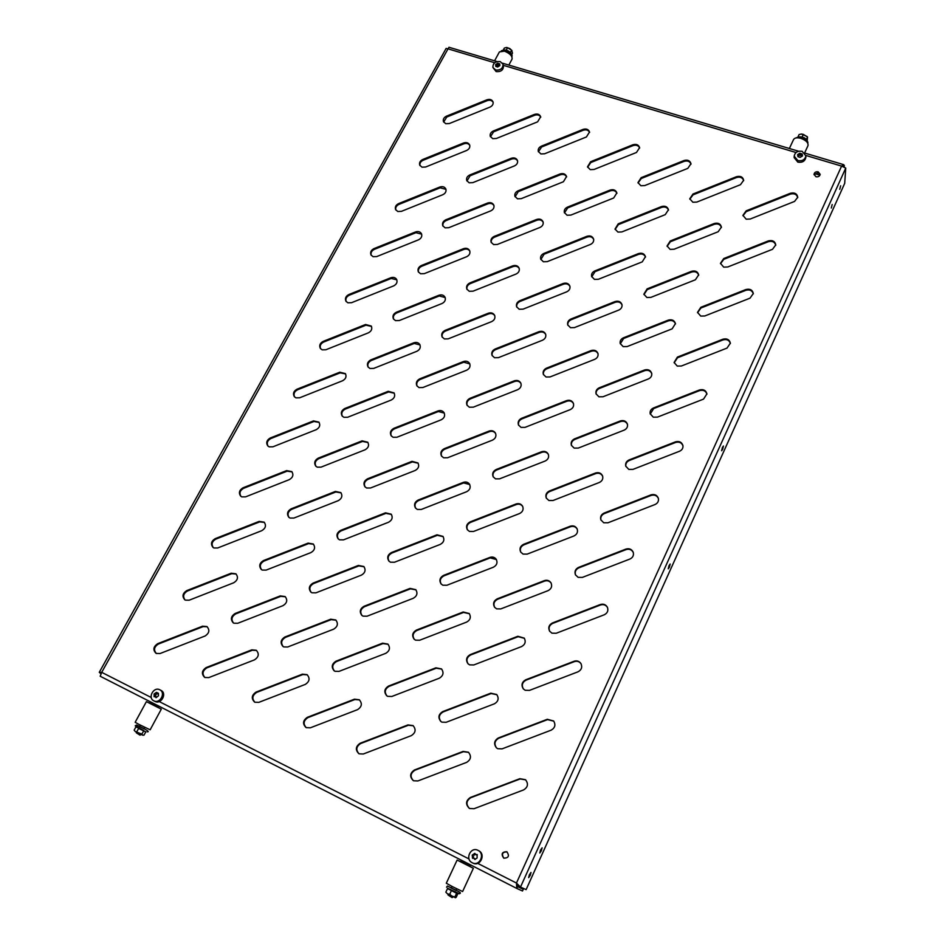 <?xml version="1.0" encoding="UTF-8"?>
<svg xmlns="http://www.w3.org/2000/svg" width="945" height="945" viewBox="0 0 945 945"><rect width="100%" height="100%" fill="white"/><g stroke="black" fill="none" stroke-linecap="round" stroke-linejoin="round"><path stroke-width="1.42" d="M840.648 185.763L839.751 189.319L840.648 185.763M832.179 204.498L831.305 208.03L832.179 204.498M722.417 447.493L723.421 446.028L722.618 449.288L721.614 450.753L722.417 447.493M530.275 875.259L530.995 872.436L529.377 874.798L528.657 877.633L530.275 875.259M541.379 850.689L542.099 847.83L540.516 850.134L539.796 852.992L541.379 850.689M669.403 567.142L670.17 564.023L669.013 565.701L668.245 568.819L669.403 567.142M506.756 851.717C501.901 851.87 500.897 854.008 503.732 858.131L503.791 858.166C508.599 858.048 509.638 855.922 506.886 851.788L506.756 851.717M507.04 851.882C502.327 851.988 501.275 854.103 503.898 858.225M818.205 171.86C815.866 171.506 814.472 172.333 814.023 174.317L815.972 176.739C818.299 177.093 819.693 176.29 820.142 174.305L818.205 171.86M820.095 174.719L818.169 172.711L814.058 174.742M422.025 167.182L425.628 167.017L466.617 150.479C469.216 149.18 470.232 147.349 469.653 144.998C468.507 142.778 466.499 142.104 463.629 142.978L422.746 159.481C420.053 160.863 419.048 162.764 419.757 165.198L422.025 167.182M445.78 123.724L449.359 123.535L489.994 107.092C492.487 105.864 493.491 104.127 493.03 101.883C491.932 99.591 489.912 98.894 486.958 99.792L446.442 116.188C443.855 117.499 442.851 119.306 443.453 121.633L445.78 123.724M397.81 211.503L401.424 211.349L442.792 194.717C445.497 193.347 446.501 191.422 445.816 188.953C444.611 186.803 442.614 186.153 439.827 187.027L398.589 203.612C395.766 205.077 394.774 207.085 395.624 209.636L397.81 211.503M373.098 256.697L376.748 256.567L418.481 239.841C421.316 238.376 422.309 236.356 421.482 233.769C420.23 231.69 418.257 231.088 415.564 231.938L373.948 248.629C370.995 250.189 370.015 252.303 371.019 254.973L373.098 256.697M347.902 302.802L351.564 302.695L393.675 285.874C396.652 284.303 397.632 282.165 396.64 279.46C395.341 277.487 393.392 276.92 390.805 277.759L348.811 294.545C345.716 296.222 344.76 298.443 345.941 301.231L347.902 302.802M322.186 349.839L325.871 349.756L368.373 332.841C371.491 331.152 372.46 328.895 371.279 326.049L365.55 324.501L323.166 341.393C319.918 343.189 318.985 345.551 320.379 348.457L322.186 349.839M295.939 397.845L299.659 397.786L342.551 380.764C345.835 378.957 346.78 376.559 345.362 373.594L339.775 372.212L297.002 389.198C293.588 391.135 292.69 393.628 294.32 396.652L295.939 397.845M269.16 446.843L272.892 446.82L316.197 429.691C319.658 427.719 320.556 425.191 318.89 422.096L313.468 420.903L270.294 437.984C266.691 440.098 265.84 442.721 267.754 445.863L269.16 446.843M241.814 496.869L245.57 496.869L289.288 479.647C292.938 477.497 293.777 474.815 291.816 471.602L286.607 470.61L243.03 487.797C239.239 490.101 238.447 492.877 240.656 496.113L241.814 496.869M213.889 547.958L217.669 547.982L261.8 530.665C265.663 528.302 266.443 525.467 264.151 522.16L259.178 521.38L215.188 538.662C211.184 541.178 210.463 544.096 213.015 547.415L213.889 547.958M185.374 600.134L189.177 600.193L233.734 582.77C237.809 580.171 238.506 577.182 235.848 573.792L231.171 573.225L186.744 590.601C182.539 593.365 181.901 596.437 184.818 599.815L185.374 600.134M156.232 653.432L160.059 653.527L205.053 636.009C209.353 633.15 209.967 629.996 206.908 626.547L202.549 626.192L157.697 643.675C153.279 646.699 152.724 649.924 156.031 653.326L156.232 653.432M492.758 138.655L496.408 138.466L537.611 121.846L540.682 116.731C539.607 114.274 537.516 113.494 534.409 114.416L493.325 130.989C490.786 132.253 489.77 134.036 490.278 136.352L492.758 138.655M469.169 182.798L472.843 182.633L514.411 165.918C516.95 164.666 517.978 162.883 517.494 160.544C516.36 158.134 514.281 157.378 511.245 158.287L469.795 174.967C467.137 176.29 466.133 178.168 466.759 180.601L469.169 182.798M445.107 227.828L448.804 227.686L490.762 210.865C493.408 209.554 494.436 207.664 493.833 205.207C492.64 202.868 490.573 202.147 487.632 203.033L445.792 219.807C443.028 221.224 442.012 223.209 442.78 225.749L445.107 227.828M420.572 273.766L424.281 273.648L466.629 256.733C469.405 255.327 470.421 253.331 469.689 250.744C468.436 248.488 466.381 247.803 463.534 248.677L421.316 265.557C418.411 267.069 417.418 269.16 418.328 271.841L420.572 273.766M395.53 320.638L399.262 320.544L442 303.522C444.906 302.022 445.922 299.908 445.024 297.191C443.713 295.041 441.681 294.403 438.941 295.253L396.345 312.24C393.285 313.858 392.317 316.067 393.415 318.878L395.53 320.638M369.967 368.479L373.724 368.396L416.863 351.292C419.934 349.662 420.915 347.417 419.828 344.571C418.458 342.551 416.473 341.96 413.851 342.787L370.853 359.868C367.64 361.616 366.695 363.967 368.007 366.908L369.967 368.479M343.874 417.3L347.665 417.253L391.206 400.042C394.443 398.282 395.4 395.896 394.077 392.896L388.241 391.313L344.83 408.488C341.44 410.39 340.531 412.882 342.102 415.954L343.874 417.3M317.236 467.161L321.052 467.137L365.006 449.82C368.432 447.895 369.353 445.367 367.759 442.225L362.089 440.854L318.276 458.124C314.697 460.203 313.834 462.837 315.689 466.039L317.236 467.161M290.044 518.061L293.871 518.073L338.263 500.661C341.889 498.547 342.74 495.853 340.838 492.593L335.392 491.435L291.154 508.823C287.363 511.091 286.559 513.891 288.757 517.198L290.044 518.061M262.249 570.071L266.112 570.107L310.929 552.589C314.779 550.262 315.559 547.403 313.303 544.013L308.117 543.115L263.442 560.586C259.438 563.102 258.717 566.055 261.281 569.457L262.249 570.071M233.864 623.204L237.75 623.275L283.004 605.65C287.091 603.064 287.788 600.04 285.118 596.555L280.252 595.905L235.14 613.482C230.911 616.258 230.285 619.377 233.25 622.838L233.864 623.204M204.852 677.494L208.774 677.6L254.465 659.87C258.788 657.011 259.391 653.798 256.272 650.266L251.772 649.853L206.223 667.536C201.757 670.596 201.226 673.88 204.64 677.376L204.852 677.494M540.906 153.952L544.627 153.775L586.42 136.966L589.526 131.981C588.487 129.323 586.325 128.461 583.041 129.394L541.367 146.168C538.886 147.373 537.859 149.121 538.284 151.413L540.906 153.952M517.506 198.816L521.238 198.651L563.421 181.747L566.551 176.502C565.441 173.892 563.279 173.053 560.066 173.974L518.014 190.843C515.427 192.118 514.399 193.961 514.93 196.371L517.506 198.816M493.621 244.578L497.389 244.436L539.961 227.438C542.536 226.174 543.576 224.331 543.091 221.898C541.91 219.358 539.772 218.543 536.642 219.453L494.2 236.415C491.494 237.774 490.467 239.723 491.128 242.263L493.621 244.578M469.263 291.284L473.055 291.166L516.017 274.062C518.722 272.715 519.762 270.754 519.136 268.191C517.895 265.734 515.757 264.954 512.733 265.852L469.901 282.921C467.054 284.374 466.039 286.441 466.854 289.111L469.263 291.284M444.398 338.936L448.202 338.853L491.577 321.643C494.424 320.201 495.452 318.122 494.672 315.417C493.361 313.067 491.246 312.334 488.341 313.22L445.095 330.384C442.106 331.943 441.102 334.14 442.106 336.952L444.398 338.936M419.001 387.592L422.852 387.533L466.629 370.227C469.63 368.668 470.645 366.459 469.665 363.601C468.295 361.38 466.216 360.695 463.428 361.557L419.781 378.827C416.627 380.528 415.646 382.855 416.875 385.808L419.001 387.592M393.085 437.275L396.947 437.24L441.15 419.828C444.339 418.127 445.319 415.776 444.103 412.764C442.673 410.697 440.642 410.083 437.996 410.921L393.935 428.298C390.592 430.14 389.659 432.621 391.135 435.728L393.085 437.275M366.613 488.01L370.511 487.998L415.138 470.492C418.517 468.625 419.45 466.109 417.962 462.944L412.032 461.337L367.534 478.808C363.99 480.84 363.104 483.474 364.9 486.722L366.613 488.01M339.574 539.831L343.496 539.855L388.56 522.242C392.151 520.187 393.037 517.494 391.206 514.174L385.501 512.828L340.578 530.405C336.81 532.649 335.995 535.461 338.145 538.839L339.574 539.831M311.944 592.787L315.89 592.846L361.403 575.127C365.231 572.835 366.034 569.965 363.825 566.504L358.391 565.441L313.031 583.124C309.027 585.616 308.294 588.593 310.858 592.09L311.944 592.787M283.713 646.912L287.682 646.994L333.644 629.169C337.731 626.606 338.44 623.546 335.77 619.979L330.691 619.211L284.882 637.001C280.63 639.765 280.003 642.931 283.016 646.498L283.713 646.912M254.855 702.229L258.847 702.348L305.27 684.416C309.617 681.546 310.208 678.286 307.042 674.647L302.376 674.175L256.107 692.059C251.594 695.154 251.098 698.497 254.595 702.088L254.855 702.229M590.282 169.639L594.062 169.462L636.469 152.476L639.611 147.644C638.619 144.774 636.375 143.817 632.902 144.762L590.625 161.713L587.495 166.828L590.282 169.639M567.071 215.236L570.886 215.082L613.683 197.989L616.849 192.898C615.786 190.063 613.553 189.118 610.139 190.063L567.472 207.12C564.956 208.337 563.917 210.133 564.342 212.507L567.071 215.236M543.387 261.765L547.238 261.635L590.436 244.436C592.928 243.231 593.992 241.436 593.614 239.061C592.48 236.285 590.247 235.364 586.928 236.297L543.859 253.449C541.225 254.748 540.174 256.65 540.717 259.154L543.387 261.765M519.218 309.251L523.093 309.145L566.693 291.84C569.315 290.564 570.378 288.662 569.882 286.134C568.666 283.441 566.457 282.555 563.22 283.476L519.75 300.734C516.986 302.128 515.946 304.148 516.631 306.794L519.218 309.251M494.554 357.73L498.44 357.647L542.465 340.247C545.23 338.865 546.281 336.845 545.631 334.176C544.344 331.577 542.146 330.738 539.028 331.648L495.145 349.012C492.215 350.5 491.199 352.65 492.073 355.462L494.554 357.73M469.358 407.224L473.28 407.177L517.718 389.671C520.648 388.182 521.687 386.021 520.849 383.186C519.478 380.717 517.305 379.937 514.328 380.823L470.019 398.294C466.924 399.924 465.92 402.216 467.019 405.181L469.358 407.224M443.618 457.782L447.576 457.758L492.451 440.146C495.558 438.527 496.574 436.212 495.499 433.2C494.058 430.908 491.92 430.188 489.097 431.062L444.363 448.639C441.067 450.411 440.11 452.868 441.48 455.998L443.618 457.782M417.336 509.438L421.305 509.438L466.629 491.719C469.937 489.935 470.917 487.455 469.559 484.265C468.047 482.163 465.968 481.537 463.322 482.375L418.139 500.059C414.642 502.019 413.733 504.654 415.422 507.937L417.336 509.438M390.474 562.204L394.478 562.24L440.252 544.414C443.784 542.43 444.705 539.76 442.992 536.394L436.992 534.811L391.36 552.589C387.627 554.786 386.788 557.597 388.867 561.035L390.474 562.204M363.022 616.14L367.05 616.211L413.284 598.279C417.076 596.059 417.903 593.177 415.776 589.656L410.071 588.392L363.99 606.288C359.998 608.734 359.254 611.746 361.781 615.313L363.022 616.14M334.955 671.281L339.019 671.387L385.725 653.349C389.789 650.833 390.509 647.738 387.875 644.077L382.56 643.179L336.007 661.169C331.742 663.933 331.128 667.146 334.164 670.796L334.955 671.281M306.263 727.662L310.35 727.804L357.529 709.66C361.888 706.789 362.478 703.482 359.277 699.749L354.422 699.182L307.397 717.29C302.849 720.409 302.376 723.823 305.979 727.508L306.263 727.662C302.932 723.917 303.499 720.562 307.928 717.609L307.397 717.29M640.911 185.74L644.774 185.563L687.806 168.375L690.984 163.733C690.051 160.626 687.736 159.563 684.038 160.52L641.147 177.672L637.97 182.609L640.911 185.74M617.924 232.08L621.822 231.938L665.245 214.645L668.458 209.755C667.465 206.671 665.15 205.62 661.512 206.565L618.219 223.823L615.03 229.044L617.924 232.08M594.464 279.389L598.386 279.271L642.234 261.871L645.459 256.697C644.384 253.662 642.068 252.622 638.525 253.579L594.807 270.931C592.255 272.16 591.192 274.003 591.617 276.46L594.464 279.389M570.508 327.691L574.454 327.596L618.727 310.09C621.243 308.885 622.33 307.054 621.975 304.597C620.818 301.632 618.502 300.616 615.053 301.561L570.922 319.02C568.24 320.343 567.177 322.304 567.732 324.915L570.508 327.691M546.045 377.008L550.025 376.949L594.724 359.336C597.382 358.049 598.468 356.088 597.961 353.465C596.72 350.607 594.417 349.638 591.074 350.571L546.529 368.137C543.682 369.554 542.631 371.645 543.363 374.421L546.045 377.008M521.061 427.388L525.066 427.353L570.201 409.634C573.024 408.24 574.099 406.149 573.414 403.35C572.079 400.609 569.8 399.7 566.598 400.621L521.605 418.292C518.592 419.828 517.565 422.084 518.51 425.026L521.061 427.388M495.534 478.855L499.574 478.843L545.159 461.03C548.159 459.494 549.21 457.238 548.301 454.261C546.871 451.686 544.627 450.848 541.591 451.745L496.149 469.523C492.947 471.224 491.943 473.646 493.172 476.776L495.534 478.855M469.452 531.444L473.516 531.468L519.561 513.537C522.774 511.847 523.778 509.414 522.597 506.225C521.073 503.874 518.888 503.13 516.029 503.992L470.149 521.888C466.712 523.766 465.767 526.377 467.326 529.696L469.452 531.444M442.803 585.203L446.89 585.25L493.384 567.213C496.846 565.323 497.802 562.688 496.243 559.298C494.66 557.196 492.546 556.57 489.912 557.396L443.559 575.387C439.874 577.513 439.012 580.324 440.972 583.821L442.803 585.203M415.54 640.155L419.663 640.237L466.641 622.093C470.374 619.955 471.236 617.085 469.228 613.506L463.204 611.994L416.391 630.091C412.41 632.5 411.654 635.524 414.123 639.174L415.54 640.155M387.674 696.347L391.821 696.477L439.283 678.226C443.323 675.758 444.067 672.651 441.504 668.918L435.905 667.82L388.596 686.035C384.32 688.775 383.705 692.024 386.753 695.78L387.674 696.347M359.159 753.838L363.341 753.992L411.299 735.635C415.67 732.777 416.249 729.434 413.048 725.595L407.968 724.921L360.175 743.242C355.592 746.396 355.143 749.857 358.828 753.649L359.159 753.838M692.862 202.242L696.808 202.076L740.478 184.7L743.668 180.259C742.841 176.904 740.443 175.723 736.509 176.691L692.968 194.032L689.767 198.781L692.862 202.242M670.111 249.374L674.092 249.232L718.176 231.738L721.413 227.072C720.503 223.729 718.117 222.547 714.231 223.516L670.277 240.963L667.052 245.972L670.111 249.374M646.888 297.486L650.892 297.38L695.402 279.779L698.674 274.841C697.693 271.534 695.296 270.353 691.48 271.321L647.112 288.875L643.864 294.19L646.888 297.486M623.168 346.626L627.197 346.543L672.143 328.836L675.451 323.592C674.376 320.331 671.978 319.174 668.257 320.131L623.452 337.802C620.877 339.031 619.79 340.921 620.192 343.472L623.168 346.626M598.941 396.817L603.005 396.758L648.388 378.945C650.94 377.752 652.038 375.886 651.707 373.346C650.538 370.168 648.14 369.046 644.537 370.003L599.295 387.769C596.567 389.104 595.48 391.124 596.047 393.841L598.941 396.817M574.194 448.107L578.281 448.072L624.125 430.152C626.818 428.853 627.917 426.845 627.433 424.128C626.145 421.068 623.771 420.005 620.298 420.95L574.607 438.823C571.701 440.276 570.638 442.449 571.406 445.355L574.194 448.107M548.891 500.507L553.014 500.507L599.319 482.482C602.189 481.064 603.288 478.891 602.591 475.973C601.197 473.067 598.835 472.087 595.527 473.008L549.376 490.998C546.269 492.593 545.241 494.956 546.269 498.062L548.891 500.507M523.034 554.077L527.192 554.113L573.958 535.969C577.052 534.397 578.116 532.035 577.135 528.893C575.635 526.211 573.32 525.314 570.213 526.223L523.601 544.32C520.246 546.104 519.266 548.667 520.648 551.986L523.034 554.077M496.597 608.852L500.779 608.911L548.041 590.66C551.384 588.889 552.388 586.313 551.041 582.935C549.447 580.525 547.202 579.757 544.332 580.632L497.235 598.835C493.621 600.866 492.711 603.642 494.53 607.186L496.597 608.852M469.57 664.855L473.776 664.961L521.522 646.593C525.172 644.561 526.082 641.738 524.262 638.123L517.86 636.268L470.279 654.59C466.346 656.917 465.566 659.941 467.929 663.673L469.57 664.855M441.906 722.145L446.158 722.287L494.4 703.812C498.381 701.438 499.161 698.343 496.727 694.528L490.786 693.181L442.709 711.609C438.433 714.326 437.807 717.598 440.831 721.46L441.906 722.145M413.615 780.771L417.891 780.948L466.641 762.367C471.012 759.556 471.602 756.177 468.425 752.22L463.085 751.417L414.489 769.951C409.87 773.128 409.445 776.66 413.213 780.546L413.615 780.771M746.184 219.193L750.212 219.027L794.532 201.439L797.745 197.245C797.025 193.63 794.568 192.308 790.351 193.276L746.16 210.829L742.935 215.342L746.184 219.193M723.693 267.128L727.745 266.986L772.514 249.291L775.762 244.885C774.983 241.258 772.514 239.935 768.344 240.904L723.728 258.552L720.468 263.324L723.693 267.128M700.729 316.079L704.816 315.973L750.011 298.171L753.319 293.505C752.456 289.891 749.976 288.568 745.877 289.536L700.824 307.302L697.516 312.358L700.729 316.079M677.258 366.081L681.38 366.01L727.024 348.091L730.379 343.141C729.422 339.562 726.941 338.251 722.913 339.208L677.411 357.08L674.092 362.478L677.258 366.081M653.29 417.182L657.436 417.123L703.541 399.109L706.919 393.829C705.868 390.297 703.375 389.009 699.465 389.966L653.503 407.957C650.904 409.185 649.794 411.11 650.172 413.733L653.29 417.182M628.791 469.393L632.973 469.381L679.538 451.237C682.089 450.056 683.223 448.166 682.94 445.556C681.758 442.13 679.278 440.89 675.498 441.835L629.075 459.931C626.299 461.278 625.2 463.357 625.767 466.18L628.791 469.393M603.749 522.774L607.954 522.786L655.003 504.535C657.732 503.248 658.854 501.193 658.393 498.381C657.082 495.085 654.613 493.916 650.987 494.861L604.091 513.064C601.126 514.553 600.04 516.82 600.855 519.856L603.749 522.774M578.139 577.348L582.38 577.395L629.913 559.038C632.855 557.597 633.953 555.353 633.245 552.305C631.792 549.222 629.358 548.147 625.933 549.08L578.564 567.402C575.34 569.055 574.312 571.536 575.458 574.832L578.139 577.348M551.951 633.174L556.227 633.256L604.257 614.782C607.446 613.151 608.509 610.683 607.446 607.363C605.863 604.564 603.489 603.619 600.311 604.528L552.447 622.956C548.939 624.858 547.982 627.586 549.577 631.13L551.951 633.174M525.16 690.275L529.46 690.393L578.009 671.812C581.518 669.922 582.498 667.17 580.939 663.567C579.238 661.157 576.97 660.378 574.099 661.252L525.727 679.786C521.876 682.018 521.049 685.019 523.235 688.799L525.16 690.275M497.743 748.712L502.078 748.865L551.136 730.166C555.034 727.91 555.873 724.85 553.652 720.976L547.285 719.287L498.393 737.939C494.164 740.585 493.514 743.88 496.444 747.838L497.743 748.712M469.689 808.518L474.059 808.707L523.636 789.902C527.971 787.161 528.586 783.759 525.503 779.708L519.833 778.692L470.421 797.45C465.767 800.639 465.365 804.23 469.192 808.235L469.689 808.518M819.929 175.191L814.673 173.596M517.069 886.091L523.282 889.257L522.502 890.981L516.809 888.454L517.612 886.682L523.282 889.257M525.644 779.838L520.14 778.952L470.787 797.698C466.216 800.769 465.743 804.313 469.381 808.353M553.782 721.141L547.557 719.617L498.724 738.246C494.578 740.785 493.869 744.034 496.609 747.991M581.057 663.756C579.332 661.488 577.1 660.791 574.347 661.642L526.022 680.152C522.266 682.29 521.392 685.231 523.388 688.976M607.541 607.588C605.91 604.954 603.571 604.079 600.524 604.977L552.707 623.381C549.293 625.2 548.301 627.846 549.707 631.331M633.315 552.565C631.803 549.659 629.394 548.667 626.11 549.588L578.789 567.874C575.682 569.457 574.607 571.855 575.576 575.056M658.452 498.665C657.047 495.558 654.613 494.483 651.14 495.416L604.292 513.607C601.433 515.001 600.323 517.175 600.961 520.128M682.987 445.863C681.688 442.638 679.231 441.504 675.616 442.449L629.24 460.522C626.594 461.774 625.472 463.759 625.862 466.464M706.954 394.148C705.75 390.84 703.281 389.671 699.56 390.628L653.645 408.583L650.255 414.052M730.39 343.496C729.256 340.141 726.799 338.948 722.984 339.916L677.53 357.765L674.163 362.809M753.319 293.883C752.255 290.517 749.787 289.312 745.912 290.28L700.906 308.023L697.575 312.712M775.75 245.275C774.746 241.908 772.278 240.715 768.368 241.684L723.799 259.32L720.515 263.702M797.71 197.659C796.753 194.316 794.296 193.134 790.351 194.115L746.207 211.633L742.983 215.743M468.602 752.374L463.452 751.7L414.914 770.222C410.378 773.258 409.894 776.743 413.426 780.676M496.893 694.705L491.116 693.535L443.087 711.939C438.917 714.538 438.232 717.751 441.02 721.614M524.404 638.324L518.155 636.682L470.622 654.979C466.806 657.2 465.968 660.153 468.106 663.851M551.171 583.171C549.529 580.939 547.344 580.242 544.592 581.092L497.554 599.284C494.046 601.209 493.089 603.914 494.696 607.399M577.241 529.153C575.682 526.66 573.414 525.857 570.449 526.743L523.884 544.828C520.66 546.505 519.632 548.974 520.801 552.234M602.674 476.256C601.197 473.563 598.882 472.665 595.74 473.575L549.636 491.554C546.647 493.054 545.572 495.31 546.411 498.334M627.504 424.447C626.122 421.6 623.771 420.643 620.475 421.564L574.832 439.425C572.056 440.783 570.957 442.851 571.536 445.65M651.766 373.677C650.467 370.735 648.105 369.731 644.691 370.664L599.484 388.419C596.897 389.647 595.787 391.561 596.165 394.159M675.498 323.946C674.257 320.934 671.895 319.894 668.387 320.851L623.629 338.499L620.298 343.815M698.709 275.219C697.54 272.16 695.166 271.12 691.586 272.065L647.254 289.607L643.947 294.556M721.425 227.473C720.314 224.402 717.94 223.351 714.302 224.308L670.395 241.743L667.123 246.361M743.668 180.684C742.605 177.613 740.23 176.561 736.557 177.518L693.063 194.847L689.838 199.182M413.248 725.76L408.394 725.24L360.647 743.538C356.17 746.538 355.639 749.952 359.065 753.791M441.693 669.107L436.283 668.198L389.033 686.389C384.875 688.999 384.19 692.189 386.978 695.945M469.393 613.73L463.558 612.431L416.792 630.504C412.93 632.784 412.114 635.737 414.335 639.375M496.397 559.546L490.231 557.881L443.926 575.859C440.358 577.856 439.437 580.584 441.173 584.045M522.727 506.508C521.167 504.346 519.029 503.685 516.324 504.535L470.48 522.396C467.173 524.168 466.18 526.684 467.503 529.944M548.419 454.557C546.919 452.194 544.722 451.462 541.851 452.336L496.456 470.09C493.384 471.685 492.345 474 493.337 477.048M573.52 403.669C572.079 401.164 569.859 400.349 566.823 401.247L521.888 418.907C519.018 420.336 517.943 422.474 518.663 425.333M598.043 353.808C596.685 351.186 594.429 350.335 591.286 351.245L546.777 368.798C544.084 370.097 542.997 372.082 543.505 374.74M622.046 304.963C620.747 302.246 618.467 301.361 615.219 302.282L571.146 319.729C568.618 320.934 567.52 322.777 567.862 325.257M645.518 257.075C644.277 254.311 641.998 253.402 638.666 254.335L595.007 271.676L591.735 276.826M668.493 210.156C667.312 207.357 665.032 206.423 661.642 207.368L618.384 224.603L615.136 229.422M691.008 164.158C689.862 161.335 687.582 160.414 684.145 161.359L641.289 178.487L638.076 183.011M359.513 699.926L354.895 699.524L307.928 717.609M388.088 644.289L382.997 643.569L336.503 661.547C332.356 664.158 331.66 667.3 334.412 670.974M415.965 589.881L410.473 588.841L364.439 606.714C360.577 609.029 359.773 611.958 362.018 615.526M443.17 536.654L437.358 535.307L391.785 553.073C388.171 555.128 387.273 557.857 389.092 561.271M469.712 484.537L463.664 482.93L418.529 500.59C415.174 502.421 414.205 504.961 415.635 508.197M495.641 433.507C494.14 431.44 492.061 430.814 489.404 431.664L444.717 449.218C441.575 450.871 440.559 453.222 441.669 456.281M520.967 383.516C519.526 381.284 517.399 380.611 514.612 381.473L470.338 398.92C467.397 400.432 466.357 402.617 467.196 405.488M545.737 334.518C544.355 332.179 542.194 331.447 539.288 332.333L495.44 349.685C492.676 351.056 491.613 353.087 492.239 355.781M569.977 286.512C568.642 284.079 566.468 283.311 563.444 284.209L520.022 301.455C517.423 302.719 516.336 304.621 516.785 307.149M593.696 239.439C592.409 236.947 590.223 236.155 587.129 237.065L544.096 254.205L540.859 259.521M616.92 193.312C615.679 190.76 613.482 189.945 610.316 190.866L567.697 207.912L564.472 212.897M639.659 148.07C638.477 145.495 636.268 144.679 633.044 145.601L590.814 162.54L587.613 167.23M307.302 674.836L302.908 674.529L256.674 692.401C252.303 695.319 251.701 698.603 254.89 702.241M336.007 620.192L331.187 619.625L285.414 637.391C281.291 640.001 280.594 643.096 283.287 646.675M364.038 566.74L358.852 565.913L313.527 583.573C309.665 585.9 308.861 588.806 311.118 592.291M391.407 514.434L385.914 513.348L341.039 530.913C337.424 533.004 336.538 535.72 338.393 539.075M418.139 463.227L412.422 461.904L367.971 479.363C364.569 481.241 363.624 483.781 365.124 486.982M444.268 413.071L438.362 411.536L394.337 428.888C391.147 430.601 390.155 432.975 391.348 436.011M469.819 363.931L463.759 362.218L420.159 379.465C417.158 381.024 416.131 383.245 417.076 386.115M494.802 315.772C493.396 313.681 491.353 313.055 488.636 313.917L445.438 331.069C442.614 332.498 441.563 334.565 442.295 337.282M519.254 268.569C517.895 266.384 515.816 265.722 513.005 266.596L470.22 283.642C467.551 284.965 466.487 286.902 467.031 289.453M543.186 222.299C541.887 220.031 539.784 219.346 536.89 220.232L494.495 237.171C491.967 238.4 490.892 240.219 491.294 242.629M566.634 176.916C565.37 174.601 563.255 173.892 560.29 174.79L518.285 191.634L515.084 196.761M589.597 132.418C588.381 130.056 586.254 129.335 583.23 130.245L541.603 146.995L538.426 151.814M256.556 650.467L252.35 650.231L206.837 667.891C202.513 670.761 201.887 673.974 204.959 677.541M285.378 596.779L280.783 596.342L235.73 613.896C231.643 616.483 230.911 619.53 233.557 623.027M313.539 544.273L308.613 543.599L263.998 561.058C260.135 563.397 259.332 566.268 261.564 569.67M341.062 492.865L335.853 491.979L291.662 509.331C288.036 511.446 287.15 514.151 289.028 517.447M367.959 442.532L362.526 441.433L318.748 458.691C315.335 460.605 314.401 463.144 315.949 466.31M394.266 393.226L388.643 391.939L345.279 409.102C342.055 410.851 341.074 413.225 342.338 416.237M419.993 344.913L414.229 343.46L371.267 360.517C368.231 362.124 367.215 364.357 368.231 367.215M445.178 297.557L439.295 295.962L396.723 312.925C393.852 314.401 392.825 316.492 393.628 319.209M469.819 251.122C468.472 249.149 466.476 248.582 463.853 249.433L421.671 266.289C418.954 267.659 417.903 269.62 418.529 272.184M493.963 205.608C492.64 203.553 490.632 202.962 487.915 203.813L446.123 220.575C443.548 221.851 442.496 223.705 442.969 226.127M517.6 160.957C516.324 158.854 514.293 158.228 511.517 159.103L470.102 175.77L466.936 180.991M540.776 117.168C539.536 115.018 537.492 114.38 534.646 115.266L493.597 131.827L490.443 136.753M207.203 626.759L203.163 626.594L158.358 644.053C154.094 646.864 153.433 650.018 156.374 653.503M236.132 574.028L231.749 573.674L187.37 591.038C183.33 593.602 182.586 596.59 185.137 600.016M264.411 522.42L259.721 521.876L215.779 539.146C211.94 541.473 211.125 544.308 213.322 547.639M292.064 471.886L287.115 471.165L243.586 488.329C239.959 490.455 239.073 493.125 240.951 496.361M319.103 422.403L313.941 421.494L270.813 438.563C267.388 440.5 266.455 443.028 268.026 446.135M345.575 373.925L340.224 372.85L297.486 389.812C294.249 391.596 293.281 393.97 294.58 396.947M371.468 326.403L365.963 325.186L323.627 342.055C320.556 343.696 319.564 345.929 320.627 348.764M396.817 279.826L391.195 278.468L349.237 295.242C346.331 296.765 345.315 298.868 346.177 301.573M421.635 234.147L415.918 232.694L374.35 249.362C371.586 250.779 370.558 252.764 371.243 255.327M445.957 189.354L440.157 187.807L398.967 204.392C396.333 205.703 395.293 207.569 395.837 210.003M469.783 145.424C468.507 143.498 466.558 142.955 463.936 143.805L423.1 160.284C420.596 161.512 419.556 163.284 419.958 165.588M493.136 102.32C491.884 100.347 489.923 99.792 487.242 100.642L446.761 117.038L443.642 122.047M843.79 166.592L843.72 164.666L841.593 166.096L845.751 168.08L844.688 183.389L526.117 889.623L520.494 887.06L516.454 883.043L516.809 888.454M845.751 168.08L520.494 887.06L518.84 886.221L517.198 883.693M100.194 676.242L516.797 888.442L100.194 676.242L101.706 672.344L99.272 672.32L446.123 48.431L448.024 48.845L448.981 47.262L497.105 61.567M843.59 166.521L842.609 166.249M844.322 165.422L844.228 166.769M99.272 672.32L100.772 673.62L101.375 672.745M516.761 883.315L517.588 886.67M149.322 703.045L146.392 701.639L135.159 722.299L139.246 724.555L150.149 729.812L161.3 709.152L158.429 707.628M146.392 701.639L161.3 709.152M140.569 734.95L136.281 732.8L139.99 735.139L140.899 734.348M139.139 726.386L143.935 728.725M143.876 730.639L135.23 725.819L143.876 730.639L141.809 734.123L135.206 731.442L142.636 735.151L141.809 734.123M143.664 735.186L142.636 735.151L144.053 735.08L145.79 731.867L138.584 728.43L136.848 731.654M138.655 728.04L135.903 726.941L134.155 730.142L135.206 731.442L134.155 730.142M475.158 853.772L472.949 855.438L473.067 858.308M472.228 855.095L474.851 853.37L475.678 854.504L477.107 854.516L477.119 857.966L474.827 859.454L473.917 858.273L472.571 858.308L472.228 855.095M472.89 863.057L473.091 863.151C480.367 866.896 486.061 854.091 478.654 850.689L477.981 850.346C470.704 846.307 464.668 859.265 472.228 862.75L472.429 862.856C479.729 866.6 485.435 853.772 478.016 850.37M477.319 854.859L476.28 854.752M474.484 858.603L475.229 859.407M157.272 693.406L155.417 694.587L155.452 696.749M154.094 693.925L156.516 692.366L158.417 693.323L158.476 695.78L156.043 697.717L155.311 696.678L154.141 696.749L154.094 693.925M155.015 701.391L155.086 701.426C161.205 704.734 167.312 693.264 160.981 690.393L160.969 690.393M153.799 700.8L153.881 700.847C160 704.155 166.119 692.661 159.788 689.791L159.776 689.779C153.681 686.365 147.42 697.882 153.799 700.8M156.527 697.339L155.441 696.796L156.527 697.339M450.718 887.768L455.939 890.355M447.528 888.205L457.853 893.557M451.533 890.284L449.737 894.313L452.041 896.226L454.923 896.888L456.6 893.273L447.528 888.572L445.839 892.174L447.505 893.864L449.737 894.313M456.978 893.001L457.853 893.71L456.175 897.313L455.266 897.726L454.923 896.888M455.49 897.726L447.505 893.864L445.839 892.174M452.69 897.36L448.024 894.974L452.076 897.573L452.998 896.687M460.321 861.592L457.12 860.056L446.3 883.232L452.525 886.682L462.601 891.537L473.362 868.29L470.22 866.612M457.12 860.056L473.362 868.29M506.248 50.12L507.559 47.711L506.52 47.463L504.323 48.089L503.461 49.66M510.347 52.613L511.635 50.227L507.559 47.711M511.765 54.42L512.473 53.121L511.635 50.227M506.579 47.463L509.816 48.561L511.977 50.605M508.835 65.063L512.048 59.11C512.438 56.027 509.898 53.369 504.441 51.148L499.421 51.904L494.578 60.823M802.104 137.013L803.333 134.379L801.407 134.013L799.068 134.556L798.123 136.588M806.404 139.506L807.55 137.037L803.333 134.379M807.207 140.451L807.55 137.037M801.336 134.025L807.113 136.529M804.668 152.83L807.987 145.66C808.483 142.754 806.097 140.309 800.828 138.336C797.084 137.379 794.65 137.781 793.564 139.529L789.37 148.495M797.592 154.59L799.978 153.232L802.175 154.059L802.506 155.949L800.096 157.378L797.899 156.575L797.592 154.59M794.19 156.149L794.178 157.673L797.852 162.138C802.34 162.812 805.01 161.229 805.837 157.402L805.872 155.866L802.175 151.33C797.651 150.68 794.993 152.287 794.19 156.149L797.875 160.615C802.376 161.276 805.034 159.693 805.872 155.866M801.773 153.763L801.75 155.476L799.954 154.945L798.277 156.019M499.527 65.536L498.393 65.004L496.385 66.091M495.641 64.52L497.861 63.256L499.728 63.894L499.87 65.583L497.625 67L495.759 66.398L495.641 64.52M492.912 67.485L496.149 71.596C501.051 71.95 503.484 70.001 503.472 65.76L503 64.177L500.236 61.602C495.31 61.26 492.865 63.232 492.912 67.485L495.664 70.024C500.566 70.379 503.012 68.43 503 64.177M675.616 442.449L675.498 441.835M629.24 460.522L629.075 459.931M699.56 390.628L699.465 389.966M653.645 408.583L653.503 407.957M722.984 339.916L722.913 339.208M677.53 357.765L677.411 357.08M745.912 290.28L745.877 289.536M700.906 308.023L700.824 307.302M768.368 241.684L768.344 240.904M723.799 259.32L723.728 258.552M790.351 194.115L790.351 193.276M746.207 211.633L746.16 210.829M620.475 421.564L620.298 420.95M574.832 439.425L574.607 438.823M644.691 370.664L644.537 370.003M599.484 388.419L599.295 387.769M668.387 320.851L668.257 320.131M623.629 338.499L623.452 337.802M691.586 272.065L691.48 271.321M647.254 289.607L647.112 288.875M714.302 224.308L714.231 223.516M670.395 241.743L670.277 240.963M736.557 177.518L736.509 176.691M693.063 194.847L692.968 194.032M541.851 452.336L541.591 451.745M566.823 401.247L566.598 400.621M521.888 418.907L521.605 418.292M591.286 351.245L591.074 350.571M546.777 368.798L546.529 368.137M615.219 302.282L615.053 301.561M571.146 319.729L570.922 319.02M638.666 254.335L638.525 253.579M595.007 271.676L594.807 270.931M661.642 207.368L661.512 206.565M618.384 224.603L618.219 223.823M684.145 161.359L684.038 160.52M641.289 178.487L641.147 177.672M489.404 431.664L489.097 431.062M514.612 381.473L514.328 380.823M470.338 398.92L470.019 398.294M539.288 332.333L539.028 331.648M495.44 349.685L495.145 349.012M563.444 284.209L563.22 283.476M520.022 301.455L519.75 300.734M587.129 237.065L586.928 236.297M544.096 254.205L543.859 253.449M610.316 190.866L610.139 190.063M567.697 207.912L567.472 207.12M633.044 145.601L632.902 144.762M590.814 162.54L590.625 161.713M438.362 411.536L437.996 410.921M394.337 428.888L393.935 428.298M463.759 362.218L463.428 361.557M420.159 379.465L419.781 378.827M488.636 313.917L488.341 313.22M445.438 331.069L445.095 330.384M513.005 266.596L512.733 265.852M470.22 283.642L469.901 282.921M536.89 220.232L536.642 219.453M494.495 237.171L494.2 236.415M560.29 174.79L560.066 173.974M518.285 191.634L518.014 190.843M583.23 130.245L583.041 129.394M541.603 146.995L541.367 146.168M206.837 667.891L206.223 667.536M235.73 613.896L235.14 613.482M388.643 391.939L388.241 391.313M345.279 409.102L344.83 408.488M414.229 343.46L413.851 342.787M371.267 360.517L370.853 359.868M439.295 295.962L438.941 295.253M396.723 312.925L396.345 312.24M463.853 249.433L463.534 248.677M421.671 266.289L421.316 265.557M487.915 203.813L487.632 203.033M446.123 220.575L445.792 219.807M511.517 159.103L511.245 158.287M470.102 175.77L469.795 174.967M534.646 115.266L534.409 114.416M493.597 131.827L493.325 130.989M203.163 626.594L202.549 626.192M158.358 644.053L157.697 643.675M187.37 591.038L186.744 590.601M215.779 539.146L215.188 538.662M313.941 421.494L313.468 420.903M340.224 372.85L339.775 372.212M297.486 389.812L297.002 389.198M365.963 325.186L365.55 324.501M323.627 342.055L323.166 341.393M391.195 278.468L390.805 277.759M349.237 295.242L348.811 294.545M415.918 232.694L415.564 231.938M374.35 249.362L373.948 248.629M440.157 187.807L439.827 187.027M398.967 204.392L398.589 203.612M494.707 62.76L448.024 48.845L101.706 672.344L151.259 697.516M159.221 701.568L469.015 858.946M477.709 863.364L516.454 883.043L841.593 166.096L805.861 155.452M796.044 152.523L503.342 65.323M487.242 100.642L486.958 99.792M446.761 117.038L446.442 116.188M463.936 143.805L463.629 142.978M423.1 160.284L422.746 159.481M151.637 704.226L149.133 703.009L149.877 702.702L158.394 707.002L158.866 706.128M149.145 703.021L156.102 706.482M147.113 731.773C149.286 732.009 148.247 730.969 143.994 728.63L136.612 725.028L135.23 725.819M472.547 854.859L473.28 855.213M474.284 855.119L473.528 854.752M473.847 854.516L474.603 854.882M475.051 853.926L474.331 853.559M475.878 854.552L476.623 854.918M474.827 858.781L474.083 858.414M473.563 857.139L472.807 856.772M472.382 857.753L473.114 858.107M472.783 856.359L473.539 856.725M472.984 855.851L472.252 855.497M154.378 693.713L155.724 694.374M156.61 694.28L155.228 693.583M155.523 693.37L156.917 694.067M156.87 692.957L156.043 692.543M157.295 693.358L158.441 693.925M155.83 696.063L154.437 695.378M154.023 696.264L154.874 696.689M154.448 695.024L155.842 695.709M155.417 694.953L154.07 694.28M446.548 887.166L447.422 886.032L455.998 890.237C463.286 893.568 459.187 893.344 459.471 893.757L447.54 888.241M462.826 862.88L460.109 861.556L460.877 861.214L470.161 865.915L470.622 864.923M460.12 861.568L467.692 865.348M501.76 50.77C505.138 48.904 508.528 50.309 511.93 54.975M502.492 50.782C506.343 50.605 509.284 52.27 511.328 55.743L511.351 55.861M796.08 137.923C800.769 135.655 804.644 137.049 807.703 142.104M797.19 137.816C801.301 137.285 804.538 138.667 806.888 141.951M797.875 154.378L797.864 155.063M798.749 155.949L798.773 154.177M799.045 153.988L799.021 155.76M799.364 155.039L799.387 153.326M800.521 155.523L800.545 153.751M799.978 153.232L799.954 154.945M800.876 153.846L800.852 155.618M801.868 155.098L801.844 156.256M798.253 156.858L798.265 155.677M495.901 64.319L496.444 66.079M497.247 65.937L496.692 64.118M496.952 63.941L497.507 65.76M497.861 65.099L497.318 63.35M498.854 65.524L498.298 63.705M497.861 63.256L498.393 65.004M498.57 63.787L499.125 65.607M496.42 66.445L496.113 65.477M502.516 63.185L798.643 151.259M804.927 153.125L843.72 164.666M158.394 707.002L158.571 707.77M149.877 702.702L150.373 701.804M136.281 732.8L136.612 732.198M139.612 726.658L140.415 725.158M143.888 728.808L144.703 727.307M473.091 863.151L472.429 862.856M476.434 854.882L475.678 854.504M474.673 858.639L473.917 858.273M160.981 690.393L159.788 689.791M155.086 701.426L153.881 700.847M158.406 693.973L157.13 693.335M156.598 697.316L155.311 696.678M457.652 893.557L459.471 893.757M448.024 894.974L448.332 894.313M451.237 888.087L452.017 886.41M455.892 890.462L456.671 888.784M470.161 865.915L470.374 866.766M460.877 861.214L461.349 860.198M511.954 56.901L512.06 55.164C509.544 50.557 505.965 49.105 501.322 50.806M807.762 143.203L807.904 142.471C806.215 137.344 802.128 135.856 795.631 138.029M798.277 156.858L798.289 155.559"/></g></svg>
